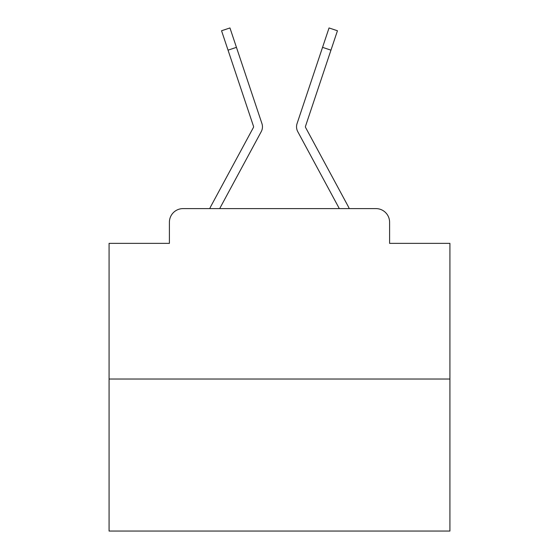 <?xml version="1.0" encoding="UTF-8"?>
<svg xmlns="http://www.w3.org/2000/svg" width="559" height="559" viewBox="0 0 559 559"><rect width="100%" height="100%" fill="white"/><g stroke="black" fill="none" stroke-linecap="round" stroke-linejoin="round"><path stroke-width="0.84" d="M169.405 222.237L169.405 243.368L169.405 222.237A13.633 13.633 0 0 1 183.038 208.605L209.744 208.605A34.085 34.085 0 0 1 210.995 206.04L253.43 127.445A1.363 1.363 0 0 0 253.527 126.362L221.553 30.759L229.959 27.95L236.443 47.347L228.044 50.156M449.925 379.03L109.075 379.03L109.075 531.05L449.925 531.05L449.925 243.368L389.595 243.368L389.595 222.237A13.633 13.633 0 0 0 375.962 208.605L183.038 208.605M109.075 379.03L109.075 243.368L169.405 243.368M251.836 149.05L219.68 208.605L251.836 149.05L219.68 208.605L251.836 149.05L219.68 208.605L251.836 149.05L219.68 208.605L251.836 149.05L219.68 208.605L251.836 149.05L219.68 208.605L251.836 149.05L219.68 208.605L251.836 149.05L219.68 208.605L251.836 149.05L219.68 208.605L251.836 149.05L219.68 208.605L251.836 149.05L219.68 208.605L251.836 149.05L219.68 208.605L251.836 149.05L219.68 208.605L251.836 149.05L219.68 208.605L251.836 149.05L219.68 208.605L251.836 149.05L219.68 208.605L251.836 149.05L219.68 208.605L226.325 208.605M332.675 208.605L339.32 208.605L307.164 149.05M339.32 208.605L297.772 131.658A10.223 10.223 0 0 1 297.074 123.553L329.041 27.95L337.447 30.759L305.473 126.362A1.363 1.363 0 0 0 305.57 127.445L348.005 206.04A34.085 34.085 0 0 1 349.256 208.605L375.962 208.605M389.595 243.368L389.595 222.237M219.68 208.605L261.228 131.658A10.223 10.223 0 0 0 261.926 123.553L236.443 47.347M253.43 127.445A1.363 1.363 0 0 0 253.527 126.362A1.363 1.363 0 0 1 253.43 127.445A1.363 1.363 0 0 0 253.597 126.795A1.363 1.363 0 0 1 253.43 127.445A1.363 1.363 0 0 0 253.597 126.795A1.363 1.363 0 0 1 253.43 127.445A1.363 1.363 0 0 0 253.597 126.795A1.363 1.363 0 0 1 253.43 127.445A1.363 1.363 0 0 0 253.597 126.795A1.363 1.363 0 0 1 253.43 127.445A1.363 1.363 0 0 0 253.597 126.795A1.363 1.363 0 0 1 253.43 127.445A1.363 1.363 0 0 0 253.597 126.795A1.363 1.363 0 0 1 253.43 127.445A1.363 1.363 0 0 0 253.597 126.795A1.363 1.363 0 0 1 253.43 127.445A1.363 1.363 0 0 0 253.597 126.795A1.363 1.363 0 0 1 253.43 127.445A1.363 1.363 0 0 0 253.597 126.795A1.363 1.363 0 0 1 253.43 127.445A1.363 1.363 0 0 0 253.597 126.795A1.363 1.363 0 0 1 253.43 127.445A1.363 1.363 0 0 0 253.597 126.795A1.363 1.363 0 0 1 253.43 127.445A1.363 1.363 0 0 0 253.597 126.795A1.363 1.363 0 0 1 253.43 127.445A1.363 1.363 0 0 0 253.597 126.795A1.363 1.363 0 0 1 253.43 127.445A1.363 1.363 0 0 0 253.597 126.795A1.363 1.363 0 0 1 253.43 127.445A1.363 1.363 0 0 0 253.597 126.795A1.363 1.363 0 0 1 253.43 127.445A1.363 1.363 0 0 0 253.597 126.795A1.363 1.363 0 0 1 253.43 127.445A1.363 1.363 0 0 0 253.597 126.795M330.956 50.156L322.557 47.347"/></g></svg>
